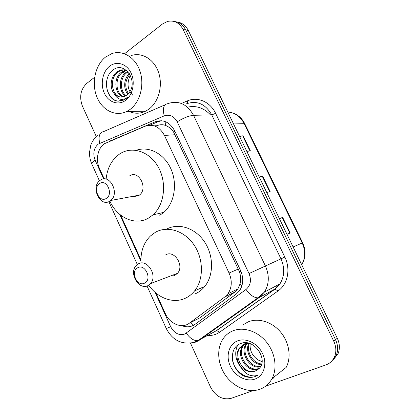 <?xml version="1.0" encoding="UTF-8"?>
<svg xmlns="http://www.w3.org/2000/svg" width="420" height="420" viewBox="0 0 420 420"><rect width="100%" height="100%" fill="white"/><g stroke="black" fill="none" stroke-linecap="round" stroke-linejoin="round"><path stroke-width="0.63" d="M156.051 293.144L165.286 313.509C169.722 323.894 181.954 329.002 189.362 323.19L224.747 296.987L227.95 293.738C231.95 287.632 232.323 280.733 229.063 273.042L164.462 135.434C159.584 126.688 153.127 123.622 145.089 126.231L104.402 143.724C97.681 148.218 95.429 159.931 99.498 168.52L104.234 178.946M196.177 319.725L199.983 317.788L234.875 292.058L237.893 288.934L240.051 283.878C240.928 280.151 240.776 276.213 239.605 272.055L173.586 132.069C171.266 128.782 168.562 126.562 165.475 125.423C162.703 124.394 159.836 124.493 156.881 125.717L154.214 125.837M120.65 215.124L140.9 259.76M124.551 53.749L162.435 24.019L167.596 21.404C174.253 20.055 179.434 22.759 183.136 29.521L333.737 341.166C336.252 346.642 336.514 351.866 334.519 356.832C332.761 360.759 329.894 363.452 325.925 364.906L265.697 386.153M96.212 136.379L82.462 106.223C79.123 97.073 80.525 89.497 86.667 83.491L94.642 77.228M253.171 390.574L231.142 398.344C222.547 400.207 215.665 396.428 210.494 387.004L190.496 343.151M174.353 21.52C179.293 22.055 183.078 24.875 185.714 29.972L335.522 339.685C338.026 345.125 338.284 350.317 336.294 355.252L331.669 361.19L336.294 355.252C338.284 350.317 338.026 345.125 335.522 339.685L185.714 29.972C183.078 24.875 179.293 22.055 174.353 21.52M123.375 72.713L124.01 71.4L123.375 72.713M124.383 70.718L124.793 70.019L124.383 70.718M181.823 325.647C186.632 327.537 191 327.127 194.927 324.424L236.197 294.116L239.5 290.756C243.406 284.734 243.758 277.972 240.56 270.475L174.62 130.751C169.79 122.136 163.37 119.133 155.363 121.748L109.121 141.43M149.782 125.202L158.214 121.648L161.464 120.74M176.951 22.013C181.871 22.549 185.64 25.352 188.26 30.419L337.286 338.221C339.78 343.623 340.032 348.784 338.053 353.698L333.454 359.599M239.426 136.101L243.085 135.802L250.409 150.911L246.813 151.352M279.342 218.537L282.665 217.423L290.231 233.021L286.97 234.292M259.224 176.983L262.715 176.29L270.16 191.641L266.726 192.486M259.345 177.24L262.715 176.29M279.4 218.657L282.665 217.423M239.615 136.484L243.085 135.802M129.775 109.636L126.782 111.442C115.458 117.127 101.976 110.192 96.742 96.611C91.392 83.102 95.141 65.326 105.383 57.183L111.93 53.571C123.002 49.733 135.707 57.619 140.123 71.6C144.632 85.523 139.85 102.538 129.775 109.636M131.229 55.561C142.091 51.896 154.481 59.493 158.734 72.928C163.086 86.31 158.345 102.653 148.449 109.484L145.514 111.221C139.965 113.809 134.447 113.878 128.961 111.416M124.231 69.93L120.897 70.471L118.22 71.862C108.633 78.031 111.872 97.114 121.464 97.062M126.714 70.592C124.42 69.673 122.099 69.61 119.752 70.392L117.07 71.789C110.66 76.136 109.221 87.607 114.03 93.466C117.222 96.931 120.834 97.87 124.866 96.28L126.651 95.235L129.286 92.495C138.28 80.976 124.483 61.026 113.484 69.715C101.924 76.892 105.851 100.007 117.7 101.105L123.669 100.097L125.858 98.8L127.985 96.883L125.958 98.359C120.997 100.679 117.023 99.047 114.03 93.466M126.467 70.492L122.761 72.172C114.235 77.627 115.642 94.258 123.811 96.684M125.916 70.303L121.632 72.093C112.844 77.721 114.676 94.978 123.228 96.842M128.074 71.925L127.218 72.471C119.816 77.275 119.595 91.208 126.126 95.597M127.664 71.484L126.11 72.398C118.414 77.354 118.592 92.011 125.549 95.939M129.796 74.33C124.934 80.687 124.478 87.113 128.42 93.602M129.36 73.621C123.69 78.619 123.186 89.03 127.848 94.211M109.589 66.229C116.592 60.611 126.761 63.667 131.072 73.007C135.487 82.262 132.773 95.235 125.496 100.433C118.277 105.767 108.47 102.281 104.37 93.235C100.165 84.263 102.522 71.715 109.589 66.229M133.082 95.466C127.481 90.069 126.562 83.354 130.316 75.317M106.99 79.511C104.57 89.717 110.891 101.273 119.049 101.168M106.307 198.392C99.293 203.27 92.353 187.856 99.593 183.556C106.575 178.469 113.715 194.166 106.307 198.392M109.867 201.091C100.196 207.764 90.342 187.021 99.981 180.448L100.385 180.159C109.694 173.24 120.057 193.499 110.696 200.487L109.867 201.091M133.481 196.649L138.584 195.694L139.398 195.116C148.523 188.475 138.616 169.391 129.528 175.964M106.103 179.151C107.247 168.068 111.71 159.71 119.49 154.088L119.758 153.914C131.954 145.693 149.667 151.347 158.324 167.144C167.118 182.831 164.467 204.829 152.938 214.898L148.79 217.922C135.303 226.128 117.117 217.775 109.877 201.091M136.316 150.302C148.775 145.751 164.12 153.631 170.861 168.756C177.702 183.818 174.452 203.117 163.884 212.326L159.778 215.292M144.632 283.101C137.183 287.348 130.016 271.43 137.697 267.771C145.115 263.303 152.492 279.526 144.632 283.101M148.108 285.532C138.92 290.829 128.489 272.958 136.29 265.477L138.311 263.907C147.137 258.379 158.035 275.772 150.533 283.605L148.108 285.532M173.654 275.741L175.072 275.195L177.429 273.357C184.732 265.886 174.316 249.553 165.737 254.851M140.989 263.067C140.427 251.895 143.577 242.86 150.434 235.966L155.384 232.302C167.297 225.456 184.312 230.617 193.951 244.808C203.668 258.92 203.873 279.384 194.628 290.855C192.077 294.037 189.068 296.462 185.598 298.121C173.486 304.075 157.637 298.205 148.806 285.264M166.472 229.199C178.274 222.632 194.943 227.734 204.325 241.558C213.78 255.308 213.896 275.195 204.792 286.403C202.277 289.522 199.3 291.905 195.878 293.543L194.796 294.026M259.828 389.298C248.462 393.298 233.987 387.308 225.771 375.748C217.513 364.208 216.353 348.553 223.146 338.709C225.598 335.186 228.774 332.588 232.68 330.918C242.97 326.54 257.056 330.829 266.075 341.576C275.116 352.291 277.646 368.014 272.071 378.562C269.252 383.791 265.172 387.371 259.828 389.298M274.25 377.864L272.149 378.499M243.248 324.733L248.031 321.93C258.069 317.635 271.75 321.652 280.471 331.91C289.217 342.137 291.627 357.221 286.178 367.416L272.071 378.562M244.76 343.969L243.632 345.382C236.219 355.163 248.577 372.687 258.82 368.424L259.366 368.209M247.301 342.983L244.939 343.665L240.03 347.692C232.57 357.546 245.018 375.265 255.313 370.991L257.544 369.82M244.256 344.153L242.734 345.954C235.316 355.751 247.695 373.328 257.948 369.059L258.941 368.639M249.17 343.397L244.036 344.243L239.117 348.28C235.883 353.85 236.266 359.725 240.272 365.899C244.734 370.965 249.69 372.708 255.14 371.117L258.353 369.154C269.577 360.707 254.058 337.633 240.928 343.507C227.189 347.739 231.215 371.858 245.348 376.556C248.771 377.643 252.021 377.643 255.087 376.556L257.67 375.265L255.092 375.889C248.876 376.215 243.936 372.887 240.272 365.899M246.01 342.836L245.149 343.581M245.931 342.836L244.429 343.991M246.928 343.481C240.587 352.595 250.656 368.508 260.741 366.303M246.367 343.565L246.288 343.681C239.29 352.952 250.147 369.747 260.437 366.818M249.317 343.439C245.889 351.697 253.113 363.652 261.697 363.946M248.703 343.381C244.577 351.913 252.462 364.838 261.497 364.586M262.117 361.594L258.332 360.045L262.101 361.762M237.358 340.982C245.831 337.397 257.786 343.224 262.589 353.619C267.519 363.962 263.865 375.979 255.061 379.05C246.33 382.279 234.833 376.11 230.286 366.077C225.608 356.092 228.805 344.416 237.358 340.982M258.332 360.045C252.389 356.139 249.653 350.695 250.115 343.702M237.61 345.277C234.197 353.005 235.463 360.612 241.411 368.099M232.554 360.497C235.022 373.091 249.443 381.024 257.67 375.265M193.646 325.248L190.696 322.507M174.867 131.276L173.586 132.069M165.475 125.423L165.128 121.548M240.975 271.404L239.605 272.055M241.889 285.889L240.051 283.878M175.103 134.736L164.462 135.434M238.429 269.005L229.063 273.042M234.875 292.058L224.747 296.987M199.983 317.788L189.362 323.19M155.043 292.288L170.662 326.713C174.269 333.291 178.983 335.727 184.8 334.021L246.026 289.459C250.619 285.453 251.617 280.151 249.013 273.562L177.209 121.837C173.98 116.078 169.649 114.093 164.22 115.873L98.254 144.097C93.728 148.124 92.683 153.484 95.114 160.178L103.645 178.983M91.886 164.167L91.828 164.041C91.607 163.159 92.705 161.873 95.114 160.178M164.22 115.873C162.466 108.455 163.606 104.396 167.633 103.698C178.4 100.028 187.031 103.898 193.536 115.306L265.403 265.939C269.54 275.447 269.22 284.156 264.442 292.073L259.292 297.444L199.416 340.147L196.397 341.838M213.644 332.168L197.935 340.662C193.856 340.914 189.977 338.41 186.302 333.149M181.419 103.462L187.315 100.926C197.437 96.317 210.205 101.714 215.612 113.342L284.834 257.061C290.881 269.168 287.7 284.44 278.014 290.976L219.634 332.204C216.127 334.625 212.184 335.706 207.816 335.438M206.257 335.27L205.627 335.171M183.136 29.521L188.26 30.419M333.737 341.166L337.286 338.221M177.209 121.837C183.414 117.973 188.858 115.794 193.536 115.306L211.754 114.891C205.48 103.971 197.09 100.27 186.585 103.782C187.499 103.609 187.74 102.659 187.315 100.926M99.713 143.278C98.154 136.322 99.535 132.389 103.866 131.492L164.987 104.853M195.232 342.284L190.832 343.103M147.021 285.978L166.304 328.582C172.484 340.316 181.713 344.92 193.988 342.379L197.935 340.662L257.911 297.848L259.292 297.444L274.937 289.07L279.951 283.883C284.603 276.276 284.939 267.934 280.964 258.857L211.754 114.891L215.612 113.342M219.634 332.204L216.584 330.524L274.937 289.07L278.014 290.976M249.013 273.562L284.834 257.061M119.684 214.337L140.905 261.119M213.024 332.519L216.899 330.409L275.231 288.981L279.951 283.883L264.442 292.073L257.911 297.848C253.995 297.806 250.037 295.008 246.026 289.459M166.304 328.582L170.662 326.713M277.51 286.881L276.218 285.857M111.064 140.611L110.675 140.637M158.214 121.648L155.363 121.748M210.556 114.923C203.794 107.84 196.098 105.263 187.472 107.179M233.546 123.958L244.734 123.669L302.683 242.812L302.201 243.007L244.062 123.459C240.319 116.377 234.89 112.56 227.766 112.019M301.712 264.742C305.482 257.948 305.644 250.703 302.201 243.007L293.108 246.965M269.761 191.735L262.316 176.39M249.989 150.964L242.671 135.865M289.847 233.168L282.282 217.565M237.893 288.934L227.95 293.738M97.639 135.088C94.064 138.107 91.182 143.514 90.778 145.278L89.534 152.161C89.402 156.34 90.164 160.303 91.828 164.041L99.451 180.884M334.519 356.832L338.053 353.698M108.843 201.632L137.319 264.548M302.683 242.812C306.159 250.556 305.844 257.885 301.739 264.794M232.79 112.99C238.056 114.786 242.036 118.346 244.734 123.669M126.782 111.442L145.514 111.221M119.752 70.392L120.897 70.471M124.304 70.712L125.428 70.791M152.938 214.898L163.884 212.326M110.696 200.487L139.398 195.116M194.628 290.855L204.792 286.403M150.533 283.605L177.429 273.357M239.117 348.28L240.03 347.692M242.734 345.954L243.632 345.382"/></g></svg>
